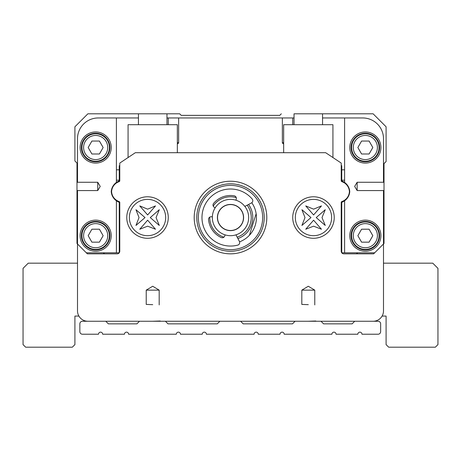 <?xml version="1.0" encoding="UTF-8"?>
<svg xmlns="http://www.w3.org/2000/svg" width="461" height="461" viewBox="0 0 461 461"><rect width="100%" height="100%" fill="white"/><g stroke="black" fill="none" stroke-linecap="round" stroke-linejoin="round"><path stroke-width="0.69" d="M256.149 213.702L249.407 235.283M239.576 241.823A25.931 25.931 0 0 0 251.787 202.731M240.089 186.843A32.155 32.155 0 0 1 252.288 241.184A32.155 32.155 0 0 1 199.123 224.576A32.155 32.155 0 0 1 240.089 186.843M240.55 185.357A33.711 33.711 0 0 0 197.175 212.452A33.711 33.711 0 0 0 230.5 251.245A33.711 33.711 0 0 0 240.55 185.357M230.5 253.838A36.304 36.304 0 0 0 261.94 199.383A36.304 36.304 0 0 0 199.06 199.383A36.304 36.304 0 0 0 230.5 253.838M373.122 321.259A10.373 10.373 0 0 0 383.494 310.887L383.494 243.984L373.641 253.838L343.82 253.838A2.593 2.593 0 0 1 341.226 251.245L341.226 202.114L341.745 201.595A11.122 11.122 0 0 0 349.409 191.603A11.122 11.122 0 0 0 341.745 181.611L341.226 181.092L341.226 163.079L325.668 152.706L135.332 152.706L119.774 163.079L119.774 181.092L119.255 181.611A11.122 11.122 0 0 0 111.591 191.603A11.122 11.122 0 0 0 119.255 201.595L119.774 202.114L119.774 251.245A2.593 2.593 0 0 1 117.18 253.838L87.359 253.838L77.506 243.984L77.506 310.887A10.373 10.373 0 0 0 87.878 321.259M331.632 321.259L354.716 321.259L352.123 323.853L323.599 323.853L321.006 321.259L378.055 321.259A2.593 2.593 0 0 1 380.648 323.853L380.648 331.632A2.593 2.593 0 0 1 378.055 334.225L361.977 334.225A2.075 2.075 0 0 0 359.903 332.151A2.075 2.075 0 0 0 357.828 334.225L336.046 334.225A2.075 2.075 0 0 0 333.971 332.151A2.075 2.075 0 0 0 331.897 334.225L284.183 334.225A2.075 2.075 0 0 0 282.109 332.151A2.075 2.075 0 0 0 280.034 334.225L258.252 334.225A2.075 2.075 0 0 0 256.178 332.151A2.075 2.075 0 0 0 254.103 334.225L206.39 334.225A2.075 2.075 0 0 0 204.315 332.151A2.075 2.075 0 0 0 202.241 334.225L180.458 334.225A2.075 2.075 0 0 0 178.384 332.151A2.075 2.075 0 0 0 176.309 334.225L128.596 334.225A2.075 2.075 0 0 0 126.521 332.151A2.075 2.075 0 0 0 124.447 334.225L102.665 334.225A2.075 2.075 0 0 0 100.59 332.151A2.075 2.075 0 0 0 98.516 334.225L82.438 334.225A2.593 2.593 0 0 1 79.845 331.632L79.845 323.853A2.593 2.593 0 0 1 82.438 321.259L139.487 321.259L136.894 323.853L108.37 323.853L105.776 321.259L129.368 321.259M165.418 321.259L219.874 321.259L217.281 323.853L168.011 323.853L165.418 321.259L139.487 321.259M240.619 321.259L295.075 321.259L292.481 323.853L243.212 323.853L240.619 321.259L219.874 321.259M147.52 196.789A20.745 20.745 0 0 1 165.487 227.907A20.745 20.745 0 0 1 129.553 227.907A20.745 20.745 0 0 1 147.52 196.789M313.48 196.789A20.745 20.745 0 0 1 331.447 227.907A20.745 20.745 0 0 1 295.513 227.907A20.745 20.745 0 0 1 313.48 196.789M294.032 124.701L294.032 113.809L373.122 113.809L386.088 126.775L386.088 161.523L384.013 163.597L384.013 243.466L383.494 243.984L383.494 190.566M383.494 182.268L383.494 138.703A20.745 20.745 0 0 0 362.749 117.958L322.556 117.958M294.032 117.958L166.968 117.958M138.444 117.958L98.251 117.958A20.745 20.745 0 0 0 77.506 138.703L77.506 182.268M77.506 190.566L77.506 243.984L76.987 243.466L76.987 163.056L74.913 160.981L74.913 126.775L87.878 113.809L138.444 113.809L138.444 124.701M138.444 113.809L179.675 113.809L181.231 115.365L279.769 115.365L281.325 113.809M76.987 182.268L76.987 190.566L97.732 190.566L97.732 182.268L76.987 182.268M384.013 190.566L357.148 190.566L357.148 182.268L384.013 182.268M357.148 190.566L354.653 186.417L357.148 182.268M332.928 157.547L332.928 124.701L283.659 124.701L283.659 152.706M177.341 124.701L177.341 152.706L177.341 124.701L128.072 124.701L128.072 157.547M97.732 190.566L100.227 186.417L97.732 182.268M374.678 252.801L341.745 252.801L341.745 202.661A1.815 1.815 0 0 1 342.558 201.941A12.234 12.234 0 0 0 349.755 191.603A12.234 12.234 0 0 0 342.558 181.265A1.815 1.815 0 0 1 341.745 180.545L341.745 165.672L341.226 165.672M118.442 181.265A1.815 1.815 0 0 0 119.255 180.545A1.815 1.815 0 0 1 118.442 181.265A12.234 12.234 0 0 0 111.245 191.603A12.234 12.234 0 0 0 118.442 201.941A1.815 1.815 0 0 1 119.255 202.661L119.255 252.801L86.322 252.801M77.506 252.801L77.506 263.173L28.236 263.173L23.05 268.36L23.05 344.598L25.643 347.191L72.319 347.191L74.913 344.598L74.913 316.073L78.894 316.073M168.265 117.958L168.265 124.701M119.255 169.821L116.403 169.821M292.735 124.701L292.735 117.958M344.598 169.821L341.745 169.821M111.216 147.52A15.559 15.559 0 0 0 87.878 134.047A15.559 15.559 0 0 0 87.878 160.993A15.559 15.559 0 0 0 111.216 147.52M111.216 235.686A15.559 15.559 0 0 0 87.878 222.214A15.559 15.559 0 0 0 87.878 249.159A15.559 15.559 0 0 0 111.216 235.686M116.403 252.801L116.403 200.783M116.403 182.423L116.403 117.958M380.901 147.52A15.559 15.559 0 0 0 357.563 134.047A15.559 15.559 0 0 0 357.563 160.993A15.559 15.559 0 0 0 380.901 147.52M380.901 235.686A15.559 15.559 0 0 0 357.563 222.214A15.559 15.559 0 0 0 357.563 249.159A15.559 15.559 0 0 0 380.901 235.686M344.598 252.801L344.598 200.783M344.598 182.423L344.598 117.958M283.659 142.38L282.449 143.008M177.341 142.38L178.638 143.054L178.638 117.958M377.403 235.686A12.061 12.061 0 0 1 365.343 247.747A12.061 12.061 0 0 1 353.282 235.686A12.061 12.061 0 0 1 365.343 223.625A12.061 12.061 0 0 1 377.403 235.686M372.828 235.686L369.088 229.203L361.597 229.203L357.857 235.686L361.597 242.169L369.088 242.169L372.828 235.686M377.403 147.52A12.061 12.061 0 0 1 365.343 159.581A12.061 12.061 0 0 1 353.282 147.52A12.061 12.061 0 0 1 365.343 135.459A12.061 12.061 0 0 1 377.403 147.52M372.828 147.52L369.088 141.037L361.597 141.037L357.857 147.52L361.597 154.003L369.088 154.003L372.828 147.52M107.718 235.686A12.061 12.061 0 0 1 95.658 247.747A12.061 12.061 0 0 1 83.597 235.686A12.061 12.061 0 0 1 95.658 223.625A12.061 12.061 0 0 1 107.718 235.686M103.143 235.686L99.403 229.203L91.912 229.203L88.172 235.686L91.912 242.169L99.403 242.169L103.143 235.686M107.718 147.52A12.061 12.061 0 0 1 95.658 159.581A12.061 12.061 0 0 1 83.597 147.52A12.061 12.061 0 0 1 95.658 135.459A12.061 12.061 0 0 1 107.718 147.52M103.143 147.52L99.403 141.037L91.912 141.037L88.172 147.52L91.912 154.003L99.403 154.003L103.143 147.52M234.367 205.157A12.966 12.966 0 0 1 239.282 227.071A12.966 12.966 0 0 1 217.851 220.375A12.966 12.966 0 0 1 234.367 205.157M315.82 321.006L308.167 321.259L316.073 321.259M160.232 321.006L152.579 321.259L160.486 321.259M109.401 235.686A13.744 13.744 0 0 1 88.789 247.586A13.744 13.744 0 0 1 88.789 223.787A13.744 13.744 0 0 1 109.401 235.686M109.92 235.686A14.262 14.262 0 0 1 95.658 249.948A14.262 14.262 0 0 1 81.395 235.686A14.262 14.262 0 0 1 95.658 221.424A14.262 14.262 0 0 1 109.92 235.686M109.401 147.52A13.744 13.744 0 0 1 88.789 159.42A13.744 13.744 0 0 1 88.789 135.62A13.744 13.744 0 0 1 109.401 147.52M109.92 147.52A14.262 14.262 0 0 1 95.658 161.782A14.262 14.262 0 0 1 81.395 147.52A14.262 14.262 0 0 1 95.658 133.258A14.262 14.262 0 0 1 109.92 147.52M379.086 235.686A13.744 13.744 0 0 1 358.474 247.586A13.744 13.744 0 0 1 358.474 223.787A13.744 13.744 0 0 1 379.086 235.686M379.605 235.686A14.262 14.262 0 0 1 365.343 249.948A14.262 14.262 0 0 1 351.08 235.686A14.262 14.262 0 0 1 365.343 221.424A14.262 14.262 0 0 1 379.605 235.686M379.086 147.52A13.744 13.744 0 0 1 358.474 159.42A13.744 13.744 0 0 1 358.474 135.62A13.744 13.744 0 0 1 379.086 147.52M379.605 147.52A14.262 14.262 0 0 1 365.343 161.782A14.262 14.262 0 0 1 351.08 147.52A14.262 14.262 0 0 1 365.343 133.258A14.262 14.262 0 0 1 379.605 147.52M156.049 217.575L159.304 225.446L150.246 217.575L159.304 209.703L156.049 217.575M135.96 209.703L139.032 217.575L135.96 225.446L145.019 217.575L135.96 209.703M147.635 209.161L155.501 205.9L147.635 214.959L139.764 205.9L147.635 209.161M139.764 229.244L147.635 226.172L155.501 229.244L147.635 220.191L139.764 229.244M322.008 217.575L325.264 225.446L316.206 217.575L325.264 209.703L322.008 217.575M301.92 209.703L304.992 217.575L301.92 225.446L310.979 217.575L301.92 209.703M313.595 209.161L321.461 205.9L313.595 214.959L305.724 205.9L313.595 209.161M305.724 229.244L313.595 226.172L321.461 229.244L313.595 220.191L305.724 229.244M227.999 230.391A13.092 13.092 0 0 1 217.805 214.325A13.092 13.092 0 0 1 234.407 205.036A13.092 13.092 0 0 1 243.195 220.744A13.092 13.092 0 0 1 227.999 230.391M235.911 200.207A18.152 18.152 0 0 1 247.828 222.945A18.152 18.152 0 0 1 225.089 234.862A18.152 18.152 0 0 1 213.172 212.123A18.152 18.152 0 0 1 235.911 200.207L236.245 199.135A2.593 2.593 0 0 0 234.211 195.81A22.042 22.042 0 0 0 213.616 203.364A2.593 2.593 0 0 0 214.215 207.22L215.166 207.825M235.957 234.845L239.397 241.403A2.593 2.593 0 0 1 237.761 245.119A28.524 28.524 0 0 1 203.37 226.345A28.524 28.524 0 0 1 252.173 198.991A2.593 2.593 0 0 1 251.406 202.973L244.843 206.407M212.365 216.791L211.242 216.745A2.593 2.593 0 0 0 208.551 219.574A22.042 22.042 0 0 0 221.182 237.507A2.593 2.593 0 0 0 224.755 235.934L225.089 234.862M237.911 238.568A22.301 22.301 0 0 0 248.565 204.459M223.885 237.196A20.745 20.745 0 0 1 209.761 217.137A20.745 20.745 0 0 0 223.885 237.196M213.224 206.055A20.745 20.745 0 0 1 236.251 197.602A20.745 20.745 0 0 0 213.224 206.055M247.171 205.185A20.745 20.745 0 0 1 237.179 237.173A20.745 20.745 0 0 0 247.171 205.185M301.811 290.142L314.777 290.142L308.294 286.246L301.811 290.142L301.811 304.41L303.056 304.462M308.311 304.669L301.811 304.41M146.223 290.142L159.189 290.142L152.706 286.246L146.223 290.142L146.223 304.41L147.468 304.462M152.724 304.669L146.223 304.41M119.255 180.545L119.255 165.672L119.774 165.672M356.86 253.838L357.379 253.32L356.267 253.838M104.14 253.838L103.621 253.32L104.733 253.838M382.106 316.073L386.088 316.073L386.088 344.598L388.681 347.191L435.357 347.191L437.95 344.598L437.95 268.36L432.764 263.173L383.494 263.173M341.745 202.661A1.815 1.815 0 0 1 342.558 201.941M321.006 321.259L295.075 321.259M116.403 180.193L119.255 180.193M177.341 143.97A90.759 90.759 0 0 1 178.638 143.054A90.759 90.759 0 0 0 177.341 143.97M282.363 117.958L282.363 143.054A90.759 90.759 0 0 1 283.659 143.97M341.745 180.193L344.598 180.193M147.52 199.383A18.152 18.152 0 0 1 163.24 226.61A18.152 18.152 0 0 1 131.8 226.61A18.152 18.152 0 0 1 147.52 199.383M313.48 199.383A18.152 18.152 0 0 1 329.2 226.61A18.152 18.152 0 0 1 297.76 226.61A18.152 18.152 0 0 1 313.48 199.383M166.968 113.809L166.968 124.701L166.968 113.809M322.556 124.701L322.556 113.809M314.777 304.917L314.777 290.142M159.189 304.917L159.189 290.142"/></g></svg>
